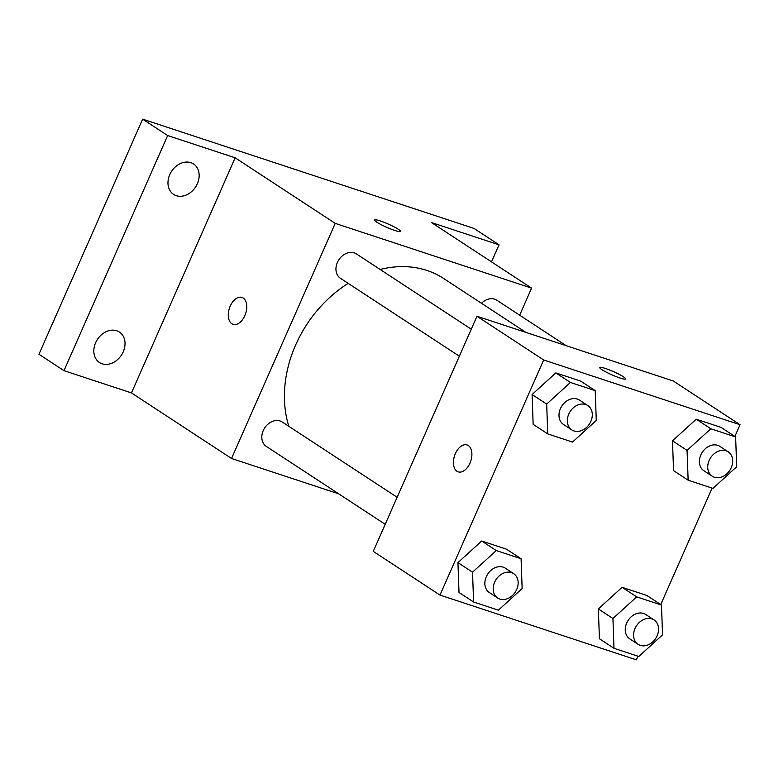 <?xml version="1.0" encoding="UTF-8"?>
<svg xmlns="http://www.w3.org/2000/svg" width="779" height="779" viewBox="0 0 779 779"><rect width="100%" height="100%" fill="white"/><g stroke="black" fill="none" stroke-linecap="round" stroke-linejoin="round"><path stroke-width="1.17" d="M338.661 493.818L231.529 458.49L131.466 392.918L63.966 370.658L38.95 354.27L142.645 119.158L474.022 228.432L499.037 244.83L491.51 261.871M63.966 370.658L167.66 135.546L142.645 119.158M167.66 135.546L235.161 157.806L335.223 223.378L531.59 288.133L431.527 222.57L499.037 244.83M374.582 219.99A14.168 1.801 -156.2 0 1 384.096 222.336A14.168 1.801 -156.2 0 1 398.283 229.26A14.168 1.801 -156.2 0 1 400.513 231.421A14.168 1.801 -156.2 0 1 386.822 227.351A14.168 1.801 -156.2 0 1 374.582 219.99A14.168 1.801 -156.2 0 1 384.076 222.307A14.168 1.801 -156.2 0 1 398.283 229.25A14.168 1.801 -156.2 0 1 400.503 231.431M116.714 330.754A18.199 14.343 -56.8 0 1 119.401 332.049A18.199 14.343 -56.8 0 1 122.391 353.51A18.199 14.343 -56.8 0 1 102.137 363.793A18.199 14.343 -56.8 0 1 99.449 362.498A18.199 14.343 -56.8 0 1 96.46 341.036A18.199 14.343 -56.8 0 1 116.714 330.754M190.855 162.655A18.199 14.343 -56.8 0 1 193.543 163.95A18.199 14.343 -56.8 0 1 196.532 185.412A18.199 14.343 -56.8 0 1 176.278 195.685A18.199 14.343 -56.8 0 1 173.59 194.39A18.199 14.343 -56.8 0 1 170.601 172.928A18.199 14.343 -56.8 0 1 190.855 162.655M131.466 392.918L235.161 157.806M525.932 332.409L443.679 278.512A113.335 89.312 123.2 0 0 380.142 269.466M348.174 283.361A113.335 89.312 123.2 0 0 288.824 426.317M231.529 458.49L335.223 223.378M531.59 288.133L519.661 315.183M397.134 497.284L282.271 422.023A14.577 11.481 123.2 0 0 264.685 427.914A14.577 11.481 123.2 0 0 266.301 446.396L385.216 524.316M566.206 345.691L496.817 300.217A14.577 11.481 123.2 0 0 481.5 303.294M471.276 329.186L356.412 253.915A14.577 11.481 123.2 0 0 338.826 259.816A14.577 11.481 123.2 0 0 340.442 278.298L459.357 356.217M230.214 306.098A14.168 8.54 108.3 0 1 241.948 297.422A14.168 8.54 108.3 0 1 245.619 313.557A14.168 8.54 108.3 0 1 233.077 324.337A14.168 8.54 108.3 0 1 230.214 306.098M233.087 324.337A14.168 8.54 108.3 0 1 230.224 306.098A14.168 8.54 108.3 0 1 241.957 297.422M637.962 656.2L636.355 659.842L439.989 595.088L373.277 551.376L476.972 316.264L673.338 381.019L740.05 424.73L734.879 436.454M439.989 595.088L543.684 359.976L476.972 316.264M543.684 359.976L740.05 424.73M623.424 376.773A14.168 1.801 -156.2 0 1 625.644 378.945A14.168 1.801 -156.2 0 1 611.953 374.874A14.168 1.801 -156.2 0 1 599.723 367.513A14.168 1.801 -156.2 0 1 609.217 369.84A14.168 1.801 -156.2 0 1 623.424 376.773M473.593 602.001L459.006 592.439L457.945 562.633L481.685 541.006L506.486 549.185L481.685 541.006L457.945 562.633L472.541 572.195L496.281 550.568L521.083 558.747L522.134 588.554L498.394 610.171L473.593 602.001L472.541 572.195M688.139 480.195L673.553 470.633L672.491 440.826L696.231 419.199L721.033 427.379L696.231 419.199L672.491 440.826L687.078 450.389L710.828 428.762L735.629 436.941L736.681 466.748L712.941 488.375L688.139 480.195L687.078 450.389M712.103 488.102L660.738 604.562M547.734 433.893L533.148 424.331L532.086 394.525L555.826 372.907L580.628 381.077L555.826 372.907L532.086 394.525L546.683 404.087L570.423 382.46L595.224 390.639L596.276 420.446L572.536 442.073L547.734 433.893L546.683 404.087M613.998 648.303L599.411 638.741L598.35 608.935L622.09 587.308L646.891 595.487L622.09 587.308L598.35 608.935L612.937 618.497L636.686 596.87L661.478 605.049L662.539 634.856L638.799 656.473L613.998 648.303L612.937 618.497M458.218 471.86A14.168 8.54 108.3 0 1 455.364 453.631A14.168 8.54 108.3 0 1 467.088 444.955A14.168 8.54 108.3 0 1 470.759 461.08A14.168 8.54 108.3 0 1 458.208 471.86A14.168 8.54 108.3 0 1 455.355 453.621A14.168 8.54 108.3 0 1 467.088 444.955M599.713 367.522A14.168 1.801 -156.2 0 1 609.227 369.859A14.168 1.801 -156.2 0 1 623.414 376.783A14.168 1.801 -156.2 0 1 625.644 378.954M654.068 619.948L645.723 614.485A14.577 11.481 123.2 0 0 628.137 620.376A14.577 11.481 123.2 0 0 629.753 638.858L638.089 644.33A14.577 11.481 123.2 0 0 657.125 635.781A14.577 11.481 123.2 0 0 654.068 619.948A14.577 11.481 123.2 0 0 636.472 625.839A14.577 11.481 123.2 0 0 638.089 644.33M636.686 596.87L622.09 587.308M661.478 605.049L646.891 595.487M599.411 638.741L598.35 608.935M513.663 573.646L505.328 568.183A14.577 11.481 123.2 0 0 487.732 574.074A14.577 11.481 123.2 0 0 489.348 592.556L497.693 598.029A14.577 11.481 123.2 0 0 516.72 589.479A14.577 11.481 123.2 0 0 513.663 573.646A14.577 11.481 123.2 0 0 496.067 579.547A14.577 11.481 123.2 0 0 497.693 598.029M496.281 550.568L481.685 541.006M521.083 558.747L506.486 549.185M459.006 592.439L457.945 562.633M728.209 451.849L719.874 446.386A14.577 11.481 123.2 0 0 702.278 452.278A14.577 11.481 123.2 0 0 703.895 470.759L712.23 476.222A14.577 11.481 123.2 0 0 731.267 467.673A14.577 11.481 123.2 0 0 728.209 451.849A14.577 11.481 123.2 0 0 710.614 457.74A14.577 11.481 123.2 0 0 712.23 476.222M710.828 428.762L696.231 419.199M735.629 436.941L721.033 427.379M673.553 470.633L672.491 440.826M587.804 405.547L579.469 400.085A14.577 11.481 123.2 0 0 561.873 405.976A14.577 11.481 123.2 0 0 563.49 424.458L571.835 429.92A14.577 11.481 123.2 0 0 590.862 421.371A14.577 11.481 123.2 0 0 587.804 405.547A14.577 11.481 123.2 0 0 570.218 411.439A14.577 11.481 123.2 0 0 571.835 429.92M570.423 382.46L555.826 372.907M595.224 390.639L580.628 381.077M533.148 424.331L532.086 394.525"/></g></svg>
